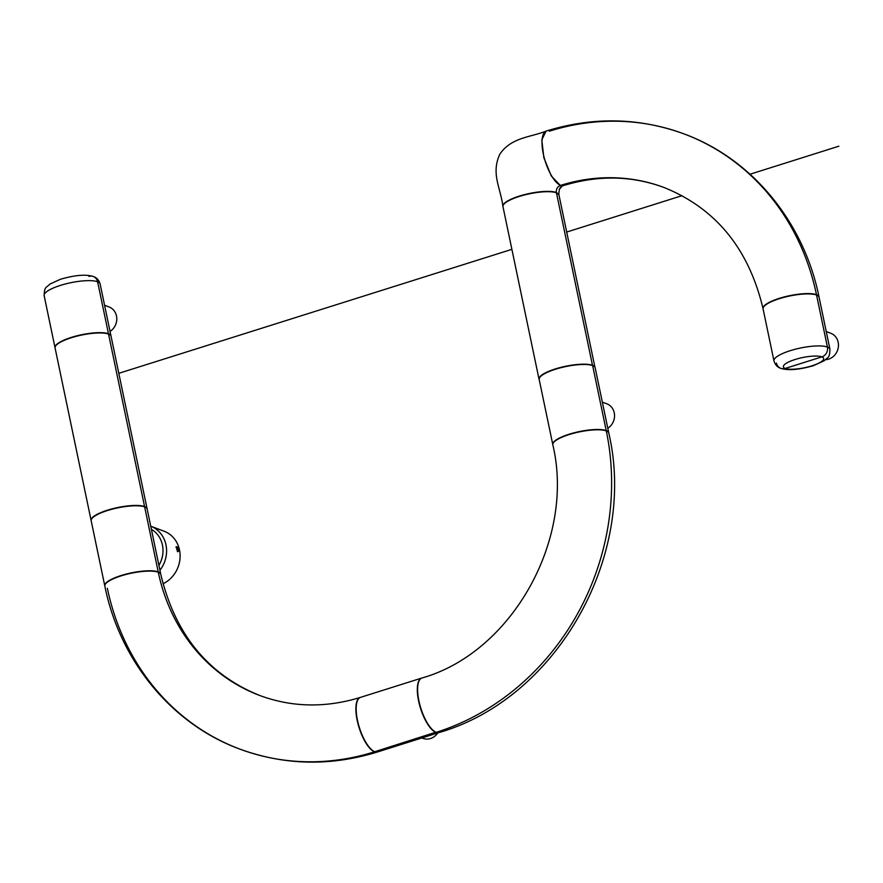 <?xml version="1.0" encoding="UTF-8"?>
<svg xmlns="http://www.w3.org/2000/svg" width="883" height="883" viewBox="0 0 883 883"><rect width="100%" height="100%" fill="white"/><g stroke="black" fill="none" stroke-linecap="round" stroke-linejoin="round"><path stroke-width="1.32" d="M602.338 402.129L606.853 403.829A13.72 12.351 110.6 0 1 614.535 415.165A13.72 12.351 110.6 0 1 607.791 428.244M608.773 432.957A28.587 7.196 168.2 0 0 608.74 432.791A28.587 7.196 168.2 0 0 606.224 430.606L592.648 365.595L606.224 430.606A28.587 7.196 -11.8 0 0 574.06 432.813A28.587 7.196 -11.8 0 0 552.769 444.48L539.182 379.48A28.587 7.196 -11.8 0 1 560.473 367.803A28.587 7.196 -11.8 0 1 592.648 365.595A28.587 7.196 168.2 0 1 595.164 367.781L608.74 432.791M502.957 206.534A28.587 7.196 168.2 0 1 502.913 206.368A28.587 7.196 168.2 0 1 524.204 194.702A28.587 7.196 168.2 0 1 556.367 192.494C556.003 189.117 557.328 186.777 560.33 185.463C557.328 186.777 556.003 189.117 556.367 192.494L558.917 194.845M502.913 206.368C500.484 187.439 490.871 173.532 499.833 154.216C511.125 137.284 530.926 137.262 546.069 131.114L541.798 139.845L543.862 157.715L551.257 175.905L560.33 185.463A28.587 10.21 72.5 0 0 563.277 185.651A28.587 10.21 72.5 0 0 563.431 185.596M608.806 433.111A28.587 7.196 168.2 0 0 606.301 430.926A245.441 220.783 110.6 0 1 436.257 732.327A245.441 220.783 -69.4 0 0 606.301 430.926A28.587 7.196 -11.8 0 0 574.127 433.134A28.587 7.196 -11.8 0 0 552.835 444.811C575.429 539.767 511.378 652.802 421.997 677.978A28.587 10.21 72.5 0 0 419.789 704.579A28.587 10.21 72.5 0 0 436.257 732.327A28.587 10.21 -107.5 0 0 439.204 732.515C557.195 698.321 637.394 555.937 608.817 433.111M437.747 732.967A13.72 12.351 110.6 0 1 422.957 738.376L421.886 737.967M104.591 305.286L109.095 306.986A13.72 12.351 110.6 0 1 116.501 315.982A13.72 12.351 110.6 0 1 110.044 331.401M111.015 336.103A28.587 7.196 168.2 0 0 110.993 335.948A28.587 7.196 168.2 0 0 108.477 333.752L97.605 281.754A28.587 7.196 168.2 0 0 65.441 283.962A28.587 7.196 168.2 0 0 44.15 295.628C44.547 286.622 45.43 288.443 50.033 284.017L60.662 279.194C75.033 275.066 85.916 274.16 93.289 276.511A8.002 7.196 110.6 0 1 97.605 281.754A8.002 7.196 -69.4 0 0 93.289 276.511A8.002 7.196 -69.4 0 0 88.896 276.412M93.289 276.511C96.633 277.56 98.907 280.043 100.121 283.94A28.587 7.196 168.2 0 0 97.605 281.754L108.477 333.752A28.587 7.196 168.2 0 0 76.302 335.97A28.587 7.196 168.2 0 0 55.011 347.637A28.587 7.196 168.2 0 0 55.055 347.803M377.758 751.886A28.587 10.21 -107.5 0 1 374.822 751.709L435.904 732.184L374.822 751.709A28.587 10.21 72.5 0 1 358.343 723.95A28.587 10.21 72.5 0 1 360.562 697.349L421.688 678.067A28.587 10.21 72.5 0 0 419.48 704.667A28.587 10.21 72.5 0 0 435.948 732.426A28.587 10.21 -107.5 0 0 438.895 732.603L377.758 751.886M561.985 186.225A13.72 12.351 110.6 0 1 559.127 189.293M826.245 331.566L830.76 333.266A13.72 12.351 110.6 0 1 838.188 348.001A13.72 12.351 110.6 0 1 825.649 359.657M785.197 368.443A8.002 7.196 110.6 0 1 780.793 368.354A8.002 7.196 -69.4 0 0 785.197 368.443L821.874 356.875L785.197 368.443A20.585 5.188 168.2 0 0 811.952 365.816A20.585 5.188 168.2 0 0 821.874 356.875A8.002 7.196 -69.4 0 0 827.415 347.041A8.002 7.196 110.6 0 1 821.874 356.875A20.585 5.188 168.2 0 0 795.108 359.491A20.585 5.188 168.2 0 0 785.197 368.443M773.961 360.915L763.089 308.918A28.587 7.196 -11.8 0 1 784.38 297.24A28.587 7.196 -11.8 0 1 816.554 295.032A28.587 7.196 -11.8 0 1 819.071 297.218L829.932 349.226A28.587 7.196 -11.8 0 0 827.415 347.041L816.554 295.032L827.415 347.041A28.587 7.196 -11.8 0 0 795.241 349.249A28.587 7.196 -11.8 0 0 773.961 360.915C775.175 364.811 777.448 367.295 780.793 368.354C788.177 370.694 799.049 369.789 813.42 365.661L824.06 360.838C828.651 356.412 829.534 358.233 829.932 349.226M159.933 570.23A28.587 25.717 110.6 0 0 150.739 526.202L164.083 531.213A28.587 25.717 110.6 0 1 180.11 556.621A28.587 25.717 110.6 0 1 163.013 583.751M178.609 551.08L177.615 551.765L176.092 546.754C177.395 546.389 178.223 547.835 178.609 551.08M177.373 551.555A2.34 0.839 72.5 0 0 177.505 551.544A2.34 0.839 72.5 0 0 177.847 550.86A2.34 0.839 72.5 0 0 177.759 549.668A2.34 0.839 72.5 0 0 176.092 547.074A2.34 0.839 72.5 0 0 176.004 547.118M763.067 308.752A28.587 7.196 -11.8 0 1 763.022 308.586C748.784 248.741 715.793 208.388 664.071 187.505A188.256 169.348 110.6 0 0 560.639 185.375A28.587 10.21 72.5 0 0 563.586 185.551C598.277 174.944 631.775 175.596 664.071 187.505A188.256 169.348 -69.4 0 0 560.639 185.375A28.587 10.21 -107.5 0 1 544.171 157.616A28.587 10.21 -107.5 0 1 546.378 131.015C593.343 116.578 639.281 117.56 684.193 133.973A245.441 220.783 110.6 0 1 816.488 294.701L816.488 294.701A245.441 220.783 -69.4 0 0 684.193 133.973A245.441 220.783 110.6 0 0 549.325 131.203M819.027 297.052A28.587 7.196 168.2 0 0 819.005 296.898A28.587 7.196 168.2 0 0 816.488 294.701A28.587 7.196 -11.8 0 0 784.314 296.92A28.587 7.196 -11.8 0 0 763.022 308.586M776.477 363.101A8.002 7.196 -69.4 0 0 780.793 368.354M147.119 508.917A28.587 7.196 168.2 0 0 147.097 508.751A28.587 7.196 168.2 0 0 144.58 506.566L108.543 334.083A28.587 7.196 168.2 0 0 76.368 336.291A28.587 7.196 168.2 0 0 55.077 347.968L91.115 520.451A28.587 7.196 168.2 0 0 91.159 520.606M147.097 508.751L111.059 336.268A28.587 7.196 168.2 0 0 108.543 334.083L144.58 506.566A28.587 7.196 168.2 0 0 112.406 508.774A28.587 7.196 168.2 0 0 91.115 520.451M104.812 585.948A28.587 7.196 -11.8 0 1 104.768 585.782A28.587 7.196 -11.8 0 1 126.048 574.116A28.587 7.196 -11.8 0 1 158.223 571.897L144.646 506.897A28.587 7.196 -11.8 0 1 147.163 509.083L160.739 574.082A28.587 7.196 -11.8 0 1 160.772 574.248M104.768 585.782L91.181 520.771A28.587 7.196 -11.8 0 1 112.472 509.105A28.587 7.196 -11.8 0 1 144.646 506.897L158.223 571.897A28.587 7.196 -11.8 0 1 160.739 574.082M360.407 697.404A28.587 10.21 72.5 0 0 360.253 697.449C325.551 708.056 292.052 707.404 259.757 695.495C208.035 674.612 175.055 634.259 160.805 574.414A28.587 7.196 -11.8 0 0 158.289 572.228A188.256 169.348 -69.4 0 0 259.757 695.495A188.256 169.348 110.6 0 1 158.289 572.228A28.587 7.196 168.2 0 0 126.114 574.436A28.587 7.196 168.2 0 0 104.834 586.102C119.889 660.892 171.721 724.104 239.646 749.027A245.441 220.783 -69.4 0 0 374.513 751.797L374.513 751.797A245.441 220.783 110.6 0 1 239.646 749.027A245.441 220.783 110.6 0 1 107.351 588.299M360.253 697.449A28.587 10.21 72.5 0 0 358.045 724.049A28.587 10.21 72.5 0 0 374.513 751.797A28.587 10.21 -107.5 0 0 377.449 751.985C330.496 766.433 284.558 765.44 239.646 749.027M594.844 367.052A28.587 7.196 168.2 0 0 592.471 365.297L556.445 192.814A28.587 7.196 168.2 0 0 524.27 195.022A28.587 7.196 168.2 0 0 502.979 206.699L539.016 379.182A28.587 7.196 168.2 0 0 539.248 379.778M594.921 367.185L558.961 195A28.587 7.196 168.2 0 0 556.445 192.814L592.471 365.297A28.587 7.196 168.2 0 0 560.297 367.516A28.587 7.196 168.2 0 0 539.016 379.182M838.85 146.214L750.042 174.227M682.04 195.673L566.698 232.052M511.886 249.337L118.797 373.321M151.401 529.359A26.137 23.51 110.6 0 1 158.918 565.33M563.277 185.651C560.319 186.103 558.851 189.117 558.884 194.679M55.011 347.637L44.15 295.628M819.005 296.887C803.949 222.108 752.106 158.896 684.193 133.973M110.993 335.948L100.121 283.94"/></g></svg>
